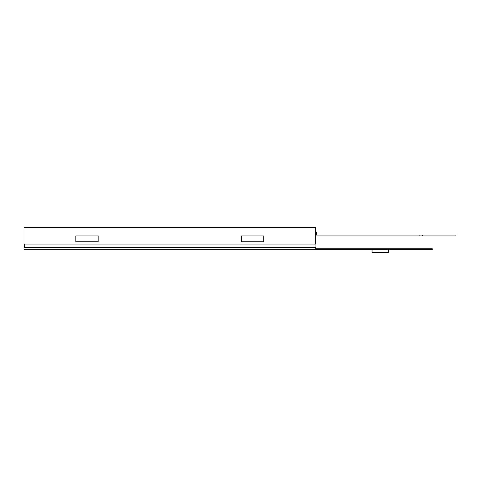 <?xml version="1.0" encoding="UTF-8"?>
<svg xmlns="http://www.w3.org/2000/svg" width="480" height="480" viewBox="0 0 480 480"><rect width="100%" height="100%" fill="white"/><g stroke="black" fill="none" stroke-linecap="round" stroke-linejoin="round"><path stroke-width="0.72" d="M315.636 227.46L24 227.46L24 244.08L315.636 244.08L315.636 227.46M241.458 241.752L263.79 241.752L263.79 235.92L241.458 235.92L241.458 241.752M75.846 235.92L75.846 241.752L98.178 241.752L98.178 235.92L75.846 235.92M315.636 232.128L316.512 232.128L316.512 235.044L456 235.044L456 235.92L419.838 235.92L419.838 235.044M315.636 235.92L419.838 235.92M24.582 244.08L24.582 247.584M315.054 247.584L315.054 244.08M315.636 247.584L24 247.584L24 249.624L315.636 249.624L315.636 247.584M315.636 248.748L432.288 248.748L432.288 249.624L315.636 249.624M388.698 249.624L388.698 252.54L372.042 252.54L372.042 249.624M422.754 235.044L422.754 235.92"/></g></svg>
